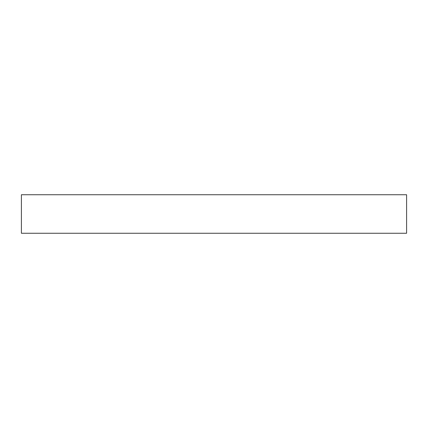<?xml version="1.0" encoding="UTF-8"?>
<svg xmlns="http://www.w3.org/2000/svg" width="428" height="428" viewBox="0 0 428 428"><rect width="100%" height="100%" fill="white"/><g stroke="black" fill="none" stroke-linecap="round" stroke-linejoin="round"><path stroke-width="0.64" d="M21.4 194.74L406.6 194.74L406.6 233.26L21.4 233.26L21.4 194.74"/></g></svg>
